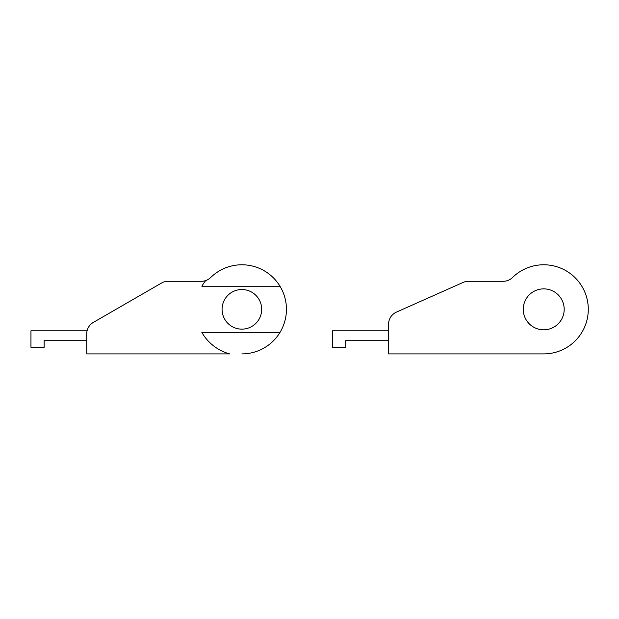 <?xml version="1.0" encoding="UTF-8"?>
<svg xmlns="http://www.w3.org/2000/svg" width="619" height="619" viewBox="0 0 619 619"><rect width="100%" height="100%" fill="white"/><g stroke="black" fill="none" stroke-linecap="round" stroke-linejoin="round"><path stroke-width="0.93" d="M523.256 309.338A20.466 20.466 0 0 1 553.951 291.611A20.466 20.466 0 0 1 553.951 327.064A20.466 20.466 0 0 1 523.256 309.338M463.136 282.419L396.408 312.131A13.2 13.2 0 0 0 388.577 324.194L388.577 353.898L543.722 353.898A44.56 44.56 0 0 0 584.978 292.493A44.56 44.56 0 0 0 512.532 277.505A13.2 13.2 0 0 1 503.293 281.281L468.506 281.281A13.2 13.2 0 0 0 463.136 282.419L396.408 312.131M543.722 353.898L531.481 353.898M388.577 340.698L345.665 340.698L345.665 347.298L332.457 347.298L332.457 330.794L388.577 330.794L388.577 324.194M512.532 277.505A13.2 13.2 0 0 1 503.293 281.281L468.506 281.281M241.882 353.898A44.56 44.56 0 0 0 279.981 332.442L201.856 332.442A46.216 46.216 0 0 0 229.641 353.898L86.737 353.898L86.737 333.842A13.2 13.2 0 0 1 93.337 322.406L161.513 283.045A13.2 13.2 0 0 1 168.113 281.281L201.454 281.281L168.113 281.281M279.981 286.233A44.56 44.56 0 0 0 210.692 277.505A13.2 13.2 0 0 1 201.454 281.281A13.2 13.2 0 0 0 205.709 280.577A46.216 46.216 0 0 0 201.856 286.233L279.981 286.233A44.56 44.56 0 0 1 279.981 332.442M87.093 330.794L30.95 330.794L30.95 347.298L44.15 347.298L44.15 340.698L86.737 340.698M161.513 283.045L93.337 322.406M261.682 309.338A19.808 19.808 0 0 1 231.978 326.492A19.808 19.808 0 0 1 231.978 292.183A19.808 19.808 0 0 1 261.682 309.338"/></g></svg>
